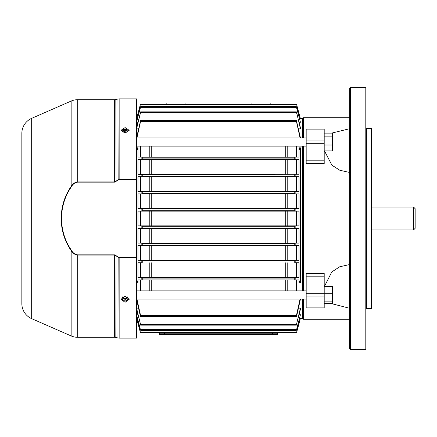 <?xml version="1.0" encoding="UTF-8"?>
<svg xmlns="http://www.w3.org/2000/svg" width="437" height="437" viewBox="0 0 437 437"><rect width="100%" height="100%" fill="white"/><g stroke="black" fill="none" stroke-linecap="round" stroke-linejoin="round"><path stroke-width="0.66" d="M415.15 208.668L415.15 228.333L413.511 229.971L413.511 207.029L415.15 208.668M371.723 229.971L413.511 229.971M371.723 207.029L413.511 207.029M303.305 299.077L303.305 319.283L349.6 319.283L349.6 348.677L349.671 88.148L349.671 348.852L350.419 349.6L365.168 349.6L365.168 87.4L350.419 87.4L350.419 349.6M365.168 87.4L365.988 88.219L365.988 348.781L365.168 349.6M302.896 137.923L302.896 118.127L303.305 117.717L303.305 137.923M303.305 146.116L303.305 290.884M349.6 128.729L331.678 133.121M324.478 150.918L331.929 165.186L339.8 170.261L349.343 172.391L349.343 128.882L349.671 127.67M302.896 290.884L302.896 146.116M331.115 303.524L349.6 308.271M349.671 309.33L349.354 309.019L349.846 309.565L349.354 309.019L349.354 264.609L339.713 266.778L331.792 271.945L324.429 286.437M349.6 264.844L349.354 262.812L349.846 261.676M349.846 175.324L349.354 174.188L349.6 172.156M303.305 319.283L302.896 318.873L302.896 299.077M366.397 128.369L366.397 308.631L371.313 308.631L371.313 128.369L366.397 128.369L365.988 127.959M371.313 128.369L371.723 128.778L371.723 308.222L371.313 308.631M324.199 273.453L324.199 276.168L306.173 276.168L306.173 273.453L324.199 273.453M306.173 306.927L324.199 306.927L324.199 307.888L306.173 307.888L306.173 293.691L324.199 293.691L324.199 276.168M324.199 293.691L324.199 296.936L306.173 296.936M324.199 306.927L324.199 296.936M306.173 293.691L306.173 276.168M324.199 129.112L324.199 130.073L306.173 130.073L306.173 129.112L324.199 129.112M306.173 160.832L324.199 160.832L324.199 163.547L306.173 163.547L306.173 140.064L324.199 140.064L324.199 130.073M324.199 140.064L324.199 143.309L306.173 143.309M324.199 160.832L324.199 143.309M306.173 140.064L306.173 130.073M125.861 132.673L127.631 131.018L125.091 129.341L122.551 131.018L124.332 132.673M129.09 130.909L125.091 128.795L126.085 132.624L124.097 132.624L125.091 128.811L121.093 130.909M122.568 296.909L125.091 298.99L127.615 296.909M128.008 297.176L125.091 299.536L122.174 297.176M324.199 133.121L332.393 133.121L332.393 145.018L324.199 145.018M332.393 136.12L324.199 136.12M332.393 145.018L332.393 150.918L324.199 150.918M324.199 286.437L332.393 286.437L332.393 303.524L324.199 303.524M332.393 301.847L324.199 301.847M332.393 293.303L324.199 293.303M125.091 127.582L129.188 130.302L125.091 133.121L120.994 130.302L125.091 127.582M121.065 298.766L125.091 301.186L129.117 298.766M125.091 296.253L129.188 299.318L125.091 302.295L120.994 299.318L125.091 296.253M31.672 118.34L31.672 318.66A16.387 16.387 0 0 1 21.85 303.649L21.85 133.351A16.387 16.387 0 0 1 31.672 118.34L71.149 101.067A16.387 16.387 0 0 1 77.72 99.691L114.652 99.691A4.916 4.916 0 0 0 115.843 99.543L117.952 99.019A4.916 4.916 0 0 1 119.143 98.871L136.562 98.871L136.562 179.58L119.143 179.58L114.652 182.158L77.72 182.158C74.924 182.579 72.842 184.075 71.477 186.654C58.274 205.483 58.192 231.381 71.477 250.346C72.842 252.925 74.924 254.421 77.72 254.842L114.652 254.842L119.143 257.42L136.562 257.42L136.562 179.58M136.562 257.42L119.143 257.688L114.652 255.093L77.72 255.093L77.72 337.309A16.387 16.387 0 0 1 71.149 335.933L71.149 250.554C57.886 231.463 57.903 205.521 71.149 186.446C72.624 183.819 74.814 182.305 77.72 181.907L114.652 181.907L119.143 179.312L136.562 179.312M119.143 257.42L119.143 338.129A4.916 4.916 0 0 1 117.952 337.981L118.148 257.043M116.045 255.394L115.843 337.457A4.916 4.916 0 0 0 114.652 337.309L114.652 254.842M119.143 338.129L136.562 338.129L136.562 257.688M115.843 337.457L117.952 337.981M77.72 337.309L114.652 337.309M31.672 318.66L71.149 335.933M77.72 254.842L77.72 255.093C74.814 254.695 72.624 253.181 71.149 250.554L71.477 250.346M71.149 101.067L71.149 186.446L71.477 186.654M115.843 99.543L116.045 181.606M117.952 99.019L118.148 179.957M277.495 334.442L159.505 334.442L159.505 333.213L277.495 333.213L277.495 334.442M299.766 119.022L300.438 119.022L296.565 104.328L296.199 104.055L140.801 104.055L140.435 104.328L136.562 119.022L137.234 119.022M296.199 104.055L140.801 104.055M296.565 106.775L300.438 122.262L296.259 106.552L140.741 106.552L136.562 121.606M296.259 106.552L140.741 106.552M298.471 128.86L300.438 128.86L300.438 127.691L296.324 111.861L140.676 111.861L136.562 127.691M296.324 111.861L140.676 111.861M300.438 137.923L296.384 120.437L140.616 120.437L136.562 137.802M296.384 120.437L140.616 120.437M302.896 318.054L302.486 318.464L302.486 299.077M302.896 118.946L302.486 118.536L300.366 118.536M300.366 318.464L302.486 318.464M184.933 103.788L184.933 103.788A0.819 0.819 0 0 1 185.539 104.055A0.819 0.819 0 0 0 184.933 103.788M166.879 104.055L184.906 104.055M140.397 104.465L136.562 118.809L140.397 104.465M300.438 118.809L296.603 104.465L300.438 119.022M140.659 277.495L140.659 262.746L137.983 262.746L137.983 277.495L295.232 277.495L295.15 279.953L299.017 279.953L296.341 279.953L296.341 290.884M140.659 260.288L140.659 245.539L137.983 245.539L137.983 260.288L295.215 260.288L295.15 262.746L299.017 262.746L296.341 262.746L296.341 277.495M141.834 228.333L142.249 227.956L294.751 227.956L295.166 228.333L137.983 228.333L137.983 243.081L295.199 243.081L295.15 245.539L299.017 245.539L296.341 245.539L296.341 260.288M140.659 228.333L140.659 243.081M141.817 211.126L142.249 210.689L294.751 210.689L295.183 211.126L137.983 211.126L137.983 225.874L295.183 225.874L295.15 228.327M140.659 211.126L140.659 225.874M141.801 193.919L142.249 193.422L294.751 193.422L295.199 193.919L137.983 193.919L137.983 208.668L295.166 208.668L295.15 211.104M140.659 193.919L140.659 208.668M141.785 176.712L142.249 176.149L294.751 176.149L295.215 176.712L137.983 176.712L137.983 191.461L140.659 191.461L140.659 176.712M141.768 159.505L142.249 158.882L294.751 158.882L295.232 159.505L137.983 159.505L137.983 174.254L140.659 174.254L140.659 159.505M296.341 159.505L296.341 174.254L299.017 174.254L299.017 159.505L295.232 159.505M296.341 176.712L296.341 191.461L299.017 191.461L299.017 176.712L295.215 176.712M295.166 208.668L299.017 208.668L299.017 193.919L295.199 193.919M296.341 193.919L296.341 208.668M295.183 225.874L299.017 225.874L299.017 211.126L295.183 211.126M296.341 211.126L296.341 225.874M295.199 243.081L299.017 243.081L299.017 228.333L295.166 228.333M296.341 228.333L296.341 243.081M295.215 260.288L299.017 260.288L299.017 245.539M295.232 277.495L299.017 277.495L299.017 262.746M136.562 282.755L137.983 282.755L137.983 279.953L140.659 279.953L140.659 290.884M140.659 146.116L140.659 157.047L137.983 157.047L137.983 147.815L136.562 147.815M296.341 146.116L296.341 157.047L299.017 157.047L299.017 147.815L300.438 147.815L300.438 282.755L299.017 282.755L299.017 279.953M141.85 193.875L141.85 191.461L296.341 191.461M137.89 122.262L136.562 122.262L140.435 106.775M299.11 122.262L300.438 122.262M140.829 111.888L140.435 112.992L140.435 112.025M138.529 128.86L136.562 128.86L140.435 112.992M296.565 112.025L300.438 128.86M296.565 112.992L296.171 111.888M140.829 120.497L140.435 121.994L140.435 120.552M136.928 137.923L140.435 121.994M296.565 120.552L296.565 121.994L300.072 137.923M296.565 121.994L296.171 120.497M137.234 317.978L136.562 317.978L140.414 332.415L296.586 332.415L300.438 317.978L299.766 317.978M300.438 318.191L296.565 332.672L300.438 317.978M140.397 332.535L136.562 318.191L140.397 332.535M137.89 314.738L136.562 314.738L140.43 329.656L296.57 329.656L300.438 314.738L299.11 314.738M300.438 314.738L296.619 330.039L296.171 330.438L296.565 329.667L296.171 330.438L140.829 330.438L140.435 329.667L140.381 330.039L136.562 315.394M138.529 308.14L136.562 308.14L140.452 324.063L296.548 324.063L300.438 308.14L298.471 308.14M300.438 308.14L300.438 309.309L296.548 324.063M140.435 324.008L136.562 309.309M136.928 299.077L140.485 315.137L296.515 315.137L300.072 299.077M300.438 299.077L296.652 316.153L296.171 316.503L296.515 315.137M140.435 315.006L140.435 316.448L140.829 316.503L140.348 316.153L136.562 299.198M302.486 290.884L302.486 146.116M302.486 137.923L302.486 118.536M296.586 332.415L296.171 332.945L140.829 332.825L140.414 332.415M137.983 262.746L141.85 262.746L141.785 260.288M295.15 245.539L141.85 245.539L142.249 245.223L294.751 245.223L295.15 245.539M137.983 245.539L141.85 245.539L141.801 243.081M294.751 193.422L294.751 191.777L142.249 191.777L141.85 191.461L137.983 191.461M299.017 191.461L295.15 191.461L295.15 193.875M141.85 176.63L141.85 174.254L295.15 174.254L295.15 176.63M299.017 174.254L142.249 174.505L142.249 176.149M142.249 174.505L137.983 174.254M141.85 159.379L141.85 157.047L295.15 157.047L295.15 159.379M299.017 157.047L295.15 157.047M141.85 157.047L137.983 157.047M295.15 279.953L141.85 279.953L141.768 277.495M137.983 279.953L141.85 279.953M296.565 315.006L296.565 316.448L296.171 316.503L140.829 316.503L140.485 315.137M296.565 324.008L296.565 324.975L296.171 325.112L140.829 325.112L140.452 324.063M296.565 332.672L296.171 332.945L296.565 332.672M296.171 332.825L296.565 332.486M140.435 332.486L140.829 332.945L296.171 332.945M140.829 106.562L140.435 107.333L296.57 107.344L296.171 106.562M296.565 104.514L296.171 104.055M140.829 104.055L140.435 104.514M300.438 279.352L299.017 282.755M300.438 151.557L299.017 147.815M137.983 282.755L136.562 279.352M137.983 147.815L136.562 151.557M141.85 228.327L141.817 225.874M141.85 211.104L141.834 208.668M141.899 279.953L295.101 279.953M294.751 279.762L294.751 278.118L295.15 277.621M141.85 277.621L142.249 278.118L142.249 279.762M294.751 245.223L294.751 243.578L295.15 243.125M141.85 243.125L142.249 243.578L142.249 245.223M294.751 227.956L294.751 226.311L295.15 225.896M141.85 225.896L142.249 226.311L142.249 227.956M294.751 210.689L294.751 209.044L295.15 208.673M141.85 208.673L142.249 209.044L142.249 210.689M294.751 191.777L295.15 191.461M270.148 103.788L270.148 103.788A0.819 0.819 0 0 1 270.754 104.055M252.094 104.055L270.121 104.055M252.067 103.788A0.819 0.819 0 0 0 251.461 104.055A0.819 0.819 0 0 1 252.067 103.788M166.246 104.055A0.819 0.819 0 0 1 166.852 103.788M294.751 158.882L294.751 157.238L295.101 157.047M141.899 157.047L142.249 157.238L142.249 158.882M294.751 262.495L294.751 260.851L295.15 260.37M141.85 260.37L142.249 260.851L142.249 262.495M77.72 99.691L77.72 182.158M119.143 98.871L119.143 179.58M114.652 182.158L114.652 99.691M272.579 334.442L272.579 333.213M164.421 334.442L164.421 333.213M149.798 290.884L149.798 279.953M285.732 290.884L285.732 279.953M151.268 279.953L151.268 290.884M287.202 279.953L287.202 290.884M149.798 157.047L149.798 146.116M151.268 146.116L151.268 157.047M285.732 157.047L285.732 146.116M287.202 146.116L287.202 157.047M149.798 174.254L149.798 159.505M285.732 174.254L285.732 159.505M151.268 159.505L151.268 174.254M287.202 159.505L287.202 174.254M149.798 191.461L149.798 176.712M285.732 191.461L285.732 176.712M151.268 176.712L151.268 191.461M287.202 176.712L287.202 191.461M149.798 260.288L149.798 245.539M285.732 260.288L285.732 245.539M151.268 245.539L151.268 260.288M287.202 245.539L287.202 260.288M149.798 277.495L149.798 262.746M151.268 262.746L151.268 277.495M285.732 277.495L285.732 262.746M287.202 262.746L287.202 277.495M149.798 243.081L149.798 228.333M151.268 228.333L151.268 243.081M285.732 243.081L285.732 228.333M287.202 228.333L287.202 243.081M149.798 208.668L149.798 193.919M285.732 208.668L285.732 193.919M151.268 193.919L151.268 208.668M287.202 193.919L287.202 208.668M296.586 104.585L140.414 104.585M140.829 104.175L296.171 104.175M140.829 106.945L296.171 106.945M296.548 112.937L140.452 112.937M140.829 112.56L296.171 112.56M296.515 121.863L140.485 121.863M140.829 121.513L296.171 121.513M296.171 330.055L140.829 330.055M296.171 324.44L140.829 324.44M296.171 315.487L140.829 315.487M149.798 225.874L149.798 211.126M151.268 211.126L151.268 225.874M285.732 225.874L285.732 211.126M287.202 211.126L287.202 225.874M294.751 209.044L142.249 209.044M294.751 226.311L142.249 226.311M294.751 260.851L142.249 260.851M294.751 243.578L142.249 243.578M142.249 191.777L142.249 193.422M294.751 176.149L294.751 174.505M294.751 157.238L142.249 157.238M294.751 278.118L142.249 278.118M349.671 88.148L350.419 87.4M303.305 117.717L349.6 117.717M366.397 308.631L365.988 309.041M306.173 146.116L136.562 146.116M306.173 137.923L136.562 137.923M306.173 290.884L136.562 290.884M306.173 299.077L136.562 299.077M296.384 316.563L140.616 316.563M296.324 325.139L140.676 325.139M296.259 330.448L140.741 330.448M296.199 332.945L140.801 332.945"/></g></svg>
